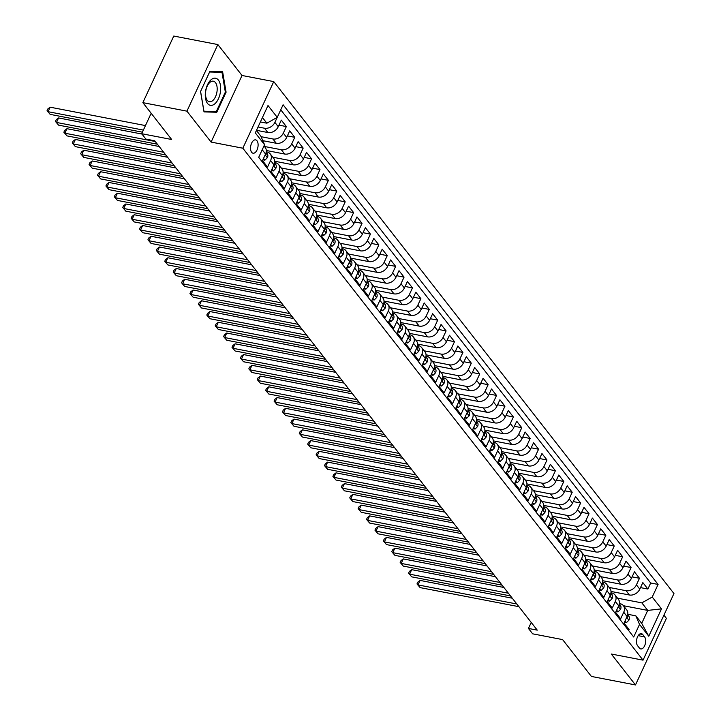 <?xml version="1.0" encoding="UTF-8"?>
<svg xmlns="http://www.w3.org/2000/svg" width="721" height="721" viewBox="0 0 721 721"><rect width="100%" height="100%" fill="white"/><g stroke="black" fill="none" stroke-linecap="round" stroke-linejoin="round"><path stroke-width="1.08" d="M251.647 152.311A6.795 3.632 100.9 0 0 253.035 153.222A6.795 3.632 100.9 0 0 257.523 148.67A6.795 3.632 100.9 0 0 257 140.793A6.795 3.632 100.9 0 0 255.613 139.874A6.795 3.632 100.9 0 0 251.115 144.434A6.795 3.632 100.9 0 0 251.647 152.311M217.85 44.558L173.77 36.05L142.857 102.652L186.928 111.16L211.1 142.082L242.833 148.211L273.755 81.599L242.022 75.48L217.85 44.558L186.928 111.16M242.833 148.211L643.042 660.157L673.955 593.545L273.755 81.599M643.042 660.157L611.309 654.028L635.48 684.95L666.402 618.348L663.924 615.175M635.48 684.95L591.409 676.442L562.614 639.608L532.639 633.822L528.439 628.442L537.253 630.145L154.7 140.784L145.885 139.081L141.686 133.709L171.652 139.486L142.857 102.652M262.21 149.761L265.553 154.042L262.507 160.612L267.554 167.065L270.6 160.495L273.962 164.803A8.499 6.507 -38 0 0 273.61 158.205L270.249 153.906A8.499 6.507 142 0 1 270.6 160.495M273.962 164.803L270.916 171.373L275.963 177.826L279.009 171.256L282.371 175.554A8.499 6.507 -38 0 0 282.019 168.957L278.648 164.658A8.499 6.507 142 0 1 279.009 171.256M282.371 175.554L279.324 182.125L284.371 188.578L287.418 182.007L290.779 186.306A8.499 6.507 -38 0 0 290.419 179.718L287.057 175.41A8.499 6.507 142 0 1 287.418 182.007M290.779 186.306L287.733 192.877L292.771 199.338L295.826 192.759L299.188 197.067A8.499 6.507 -38 0 0 298.827 190.47L295.466 186.171A8.499 6.507 142 0 1 295.826 192.759M299.188 197.067L296.142 203.637L301.18 210.09L304.235 203.52L307.597 207.819A8.499 6.507 -38 0 0 307.236 201.222L303.874 196.923A8.499 6.507 142 0 1 304.235 203.52M307.597 207.819L304.541 214.389L309.588 220.842L312.644 214.272L316.005 218.58A8.499 6.507 -38 0 0 315.645 211.983L312.283 207.675A8.499 6.507 142 0 1 312.644 214.272M316.005 218.58L312.95 225.15L317.997 231.603L321.052 225.033L324.414 229.332A8.499 6.507 -38 0 0 324.053 222.735L320.692 218.436A8.499 6.507 142 0 1 321.052 225.033M324.414 229.332L321.359 235.902L326.406 242.355L329.452 235.785L332.823 240.084A8.499 6.507 -38 0 0 332.462 233.496L329.1 229.188A8.499 6.507 142 0 1 329.452 235.785M332.823 240.084L329.767 246.654L334.814 253.107L337.861 246.537L341.222 250.845A8.499 6.507 -38 0 0 340.871 244.248L337.509 239.949A8.499 6.507 142 0 1 337.861 246.537M341.222 250.845L338.176 257.415L343.223 263.868L346.269 257.298L349.631 261.597A8.499 6.507 -38 0 0 349.279 255L345.918 250.701A8.499 6.507 142 0 1 346.269 257.298M349.631 261.597L346.585 268.167L351.632 274.62L354.678 268.05L358.04 272.349A8.499 6.507 -38 0 0 357.688 265.761L354.317 261.453A8.499 6.507 142 0 1 354.678 268.05M358.04 272.349L354.993 278.919L360.04 285.372L363.087 278.802L366.448 283.11A8.499 6.507 -38 0 0 366.097 276.513L362.726 272.214A8.499 6.507 142 0 1 363.087 278.802M366.448 283.11L363.402 289.68L368.44 296.133L371.495 289.563L374.857 293.862A8.499 6.507 -38 0 0 374.496 287.264L371.135 282.965A8.499 6.507 142 0 1 371.495 289.563M374.857 293.862L371.811 300.432L376.849 306.885L379.904 300.315L383.266 304.613A8.499 6.507 -38 0 0 382.905 298.025L379.543 293.717A8.499 6.507 142 0 1 379.904 300.315M383.266 304.613L380.219 311.184L385.257 317.637L388.313 311.066L391.674 315.374A8.499 6.507 -38 0 0 391.314 308.777L387.952 304.478A8.499 6.507 142 0 1 388.313 311.066M391.674 315.374L388.619 321.945L393.666 328.397L396.721 321.827L400.083 326.126A8.499 6.507 -38 0 0 399.722 319.529L396.361 315.23A8.499 6.507 142 0 1 396.721 321.827M400.083 326.126L397.028 332.696L402.075 339.149L405.121 332.579L408.492 336.887A8.499 6.507 -38 0 0 408.131 330.29L404.769 325.982A8.499 6.507 142 0 1 405.121 332.579M408.492 336.887L405.436 343.457L410.483 349.91L413.53 343.34L416.9 347.639A8.499 6.507 -38 0 0 416.54 341.042L413.178 336.743A8.499 6.507 142 0 1 413.53 343.34M416.9 347.639L413.845 354.209L418.892 360.662L421.938 354.092L425.3 358.391A8.499 6.507 -38 0 0 424.948 351.803L421.587 347.495A8.499 6.507 142 0 1 421.938 354.092M425.3 358.391L422.254 364.961L427.301 371.414L430.347 364.844L433.709 369.152A8.499 6.507 -38 0 0 433.357 362.555L429.995 358.256A8.499 6.507 142 0 1 430.347 364.844M433.709 369.152L430.662 375.722L435.709 382.175L438.756 375.605L442.117 379.904A8.499 6.507 -38 0 0 441.766 373.307L438.395 369.008A8.499 6.507 142 0 1 438.756 375.605M442.117 379.904L439.071 386.474L444.118 392.927L447.164 386.357L450.526 390.656A8.499 6.507 -38 0 0 450.165 384.068L446.804 379.76A8.499 6.507 142 0 1 447.164 386.357M450.526 390.656L447.48 397.226L452.518 403.679L455.573 397.109L458.935 401.417A8.499 6.507 -38 0 0 458.574 394.82L455.212 390.521A8.499 6.507 142 0 1 455.573 397.109M458.935 401.417L455.888 407.987L460.926 414.44L463.982 407.87L467.343 412.169A8.499 6.507 -38 0 0 466.983 405.572L463.621 401.273A8.499 6.507 142 0 1 463.982 407.87M467.343 412.169L464.288 418.739L469.335 425.192L472.39 418.622L475.752 422.921A8.499 6.507 -38 0 0 475.391 416.332L472.03 412.024A8.499 6.507 142 0 1 472.39 418.622M475.752 422.921L472.697 429.491L477.744 435.944L480.799 429.374L484.161 433.681A8.499 6.507 -38 0 0 483.8 427.084L480.438 422.785A8.499 6.507 142 0 1 480.799 429.374M484.161 433.681L481.105 440.252L486.152 446.705L489.198 440.134L492.569 444.433A8.499 6.507 -38 0 0 492.209 437.836L488.847 433.537A8.499 6.507 142 0 1 489.198 440.134M492.569 444.433L489.514 451.004L494.561 457.456L497.607 450.886L500.969 455.194A8.499 6.507 -38 0 0 500.617 448.597L497.256 444.289A8.499 6.507 142 0 1 497.607 450.886M500.969 455.194L497.923 461.764L502.97 468.217L506.016 461.647L509.377 465.946A8.499 6.507 -38 0 0 509.026 459.349L505.664 455.05A8.499 6.507 142 0 1 506.016 461.647M509.377 465.946L506.331 472.516L511.378 478.969L514.424 472.399L517.786 476.698A8.499 6.507 -38 0 0 517.435 470.11L514.064 465.802A8.499 6.507 142 0 1 514.424 472.399M517.786 476.698L514.74 483.268L519.787 489.721L522.833 483.151L526.195 487.459A8.499 6.507 -38 0 0 525.843 480.862L522.473 476.563A8.499 6.507 142 0 1 522.833 483.151M526.195 487.459L523.149 494.029L528.187 500.482L531.242 493.912L534.603 498.211A8.499 6.507 -38 0 0 534.243 491.614L530.881 487.315A8.499 6.507 142 0 1 531.242 493.912M534.603 498.211L531.557 504.781L536.595 511.234L539.65 504.664L543.012 508.963A8.499 6.507 -38 0 0 542.652 502.375L539.29 498.067A8.499 6.507 142 0 1 539.65 504.664M543.012 508.963L539.966 515.533L545.004 521.986L548.059 515.416L551.421 519.724A8.499 6.507 -38 0 0 551.06 513.127L547.699 508.828A8.499 6.507 142 0 1 548.059 515.416M551.421 519.724L548.366 526.294L553.413 532.747L556.468 526.177L559.829 530.476A8.499 6.507 -38 0 0 559.469 523.879L556.107 519.58A8.499 6.507 142 0 1 556.468 526.177M559.829 530.476L556.774 537.046L561.821 543.499L564.867 536.929L568.238 541.228A8.499 6.507 -38 0 0 567.878 534.64L564.516 530.332A8.499 6.507 142 0 1 564.867 536.929M568.238 541.228L565.183 547.798L570.23 554.251L573.276 547.681L576.647 551.989A8.499 6.507 -38 0 0 576.286 545.391L572.925 541.092A8.499 6.507 142 0 1 573.276 547.681M576.647 551.989L573.592 558.559L578.639 565.012L581.685 558.442L585.046 562.74A8.499 6.507 -38 0 0 584.695 556.143L581.333 551.844A8.499 6.507 142 0 1 581.685 558.442M585.046 562.74L582 569.311L587.047 575.764L590.093 569.193L593.455 573.492A8.499 6.507 -38 0 0 593.104 566.904L589.742 562.596A8.499 6.507 142 0 1 590.093 569.193M593.455 573.492L590.409 580.072L595.456 586.524L598.502 579.954L601.864 584.253A8.499 6.507 -38 0 0 601.512 577.656L598.142 573.357A8.499 6.507 142 0 1 598.502 579.954M601.864 584.253L598.818 590.823L603.865 597.276L606.911 590.706L610.272 595.005A8.499 6.507 -38 0 0 609.921 588.417L606.55 584.109A8.499 6.507 142 0 1 606.911 590.706M610.272 595.005L607.226 601.575L612.264 608.028L615.319 601.458L618.681 605.766A8.499 6.507 -38 0 0 618.321 599.169L614.959 594.87A8.499 6.507 142 0 1 615.319 601.458M618.681 605.766L615.635 612.336L620.673 618.789L623.728 612.219A8.499 6.507 -38 0 0 623.368 605.622A8.499 6.507 -38 0 0 620.015 603.657L619.357 603.531M611.02 591.445L629.397 594.996A8.499 6.507 -38 0 0 639.788 589.156L642.844 582.586L647.882 589.039L640.509 587.615M609.155 587.435L626.035 590.697A8.499 6.507 -38 0 0 636.427 584.857L639.473 578.287L632.101 576.863M639.473 578.287L634.435 571.834L631.38 578.404A8.499 6.507 -38 0 1 620.988 584.244L602.612 580.693M594.203 569.941L612.58 573.483A8.499 6.507 -38 0 0 622.971 567.643L626.026 561.073L631.073 567.526L623.692 566.102M585.794 559.181L604.171 562.731A8.499 6.507 -38 0 0 614.562 556.891L617.618 550.321L622.665 556.774L615.283 555.35M577.386 548.429L595.762 551.971A8.499 6.507 -38 0 0 606.163 546.139L609.209 539.56L614.256 546.022L606.875 544.589M568.977 537.668L587.354 541.219A8.499 6.507 -38 0 0 597.754 535.379L600.8 528.808L605.847 535.261L598.466 533.837M560.568 526.916L578.954 530.467A8.499 6.507 -38 0 0 589.345 524.627L592.392 518.057L597.439 524.509L590.057 523.086M552.16 516.164L570.545 519.706A8.499 6.507 -38 0 0 580.937 513.866L583.983 507.296L589.03 513.749L581.649 512.325M543.751 505.403L562.137 508.954A8.499 6.507 -38 0 0 572.528 503.114L575.574 496.544L580.621 502.997L573.24 501.573M535.342 494.651L553.728 498.202A8.499 6.507 -38 0 0 564.119 492.362L567.175 485.792L572.213 492.245L564.84 490.821M526.943 483.899L545.319 487.441A8.499 6.507 -38 0 0 555.711 481.601L558.766 475.031L563.804 481.484L556.432 480.06M518.534 473.138L536.911 476.689A8.499 6.507 -38 0 0 547.302 470.849L550.357 464.279L555.395 470.732L548.023 469.308M510.126 462.386L528.502 465.937A8.499 6.507 -38 0 0 538.893 460.097L541.949 453.527L546.996 459.98L539.614 458.556M501.717 451.634L520.093 455.176A8.499 6.507 -38 0 0 530.494 449.336L533.54 442.766L538.587 449.219L531.206 447.795M493.308 440.873L511.685 444.424A8.499 6.507 -38 0 0 522.085 438.584L525.131 432.014L530.178 438.467L522.797 437.043M484.9 430.122L503.276 433.663A8.499 6.507 -38 0 0 513.676 427.832L516.723 421.262L521.77 427.715L514.388 426.282M476.491 419.361L494.876 422.912A8.499 6.507 -38 0 0 505.268 417.071L508.314 410.501L513.361 416.954L505.98 415.53M468.082 408.609L486.468 412.16A8.499 6.507 -38 0 0 496.859 406.32L499.905 399.749L504.952 406.202L497.571 404.778M459.674 397.857L478.059 401.399A8.499 6.507 -38 0 0 488.45 395.559L491.497 388.989L496.544 395.441L489.162 394.017M451.274 387.096L469.65 390.647A8.499 6.507 -38 0 0 480.042 384.807L483.097 378.237L488.135 384.69L480.763 383.266M442.865 376.344L461.242 379.895A8.499 6.507 -38 0 0 471.633 374.055L474.688 367.485L479.726 373.938L472.354 372.514M434.457 365.592L452.833 369.134A8.499 6.507 -38 0 0 463.224 363.294L466.28 356.724L471.318 363.177L463.945 361.753M426.048 354.831L444.424 358.382A8.499 6.507 -38 0 0 454.816 352.542L457.871 345.972L462.918 352.425L455.537 351.001M417.639 344.079L436.016 347.63A8.499 6.507 -38 0 0 446.416 341.79L449.462 335.22L454.509 341.673L447.128 340.249M409.231 333.327L427.607 336.869A8.499 6.507 -38 0 0 438.007 331.029L441.054 324.459L446.101 330.912L438.719 329.488M400.822 322.566L419.198 326.117A8.499 6.507 -38 0 0 429.599 320.277L432.645 313.707L437.692 320.16L430.311 318.736M392.413 311.814L410.799 315.356A8.499 6.507 -38 0 0 421.19 309.525L424.236 302.955L429.283 309.408L421.902 307.975M384.005 301.054L402.39 304.604A8.499 6.507 -38 0 0 412.782 298.764L415.828 292.194L420.875 298.647L413.493 297.223M375.596 290.302L393.981 293.853A8.499 6.507 -38 0 0 404.373 288.012L407.419 281.442L412.466 287.895L405.085 286.471M367.196 279.55L385.573 283.092A8.499 6.507 -38 0 0 395.964 277.252L399.019 270.681L404.057 277.134L396.685 275.71M358.788 268.789L377.164 272.34A8.499 6.507 -38 0 0 387.556 266.5L390.611 259.93L395.649 266.382L388.277 264.958M350.379 258.037L368.755 261.588A8.499 6.507 -38 0 0 379.147 255.748L382.202 249.178L387.249 255.631L379.868 254.207M341.97 247.285L360.347 250.827A8.499 6.507 -38 0 0 370.738 244.987L373.793 238.417L378.84 244.87L371.459 243.446M333.562 236.524L351.938 240.075A8.499 6.507 -38 0 0 362.339 234.235L365.385 227.665L370.432 234.118L363.051 232.694M325.153 225.772L343.529 229.323A8.499 6.507 -38 0 0 353.93 223.483L356.976 216.913L362.023 223.366L354.642 221.942M316.744 215.02L335.13 218.562A8.499 6.507 -38 0 0 345.521 212.722L348.567 206.152L353.614 212.605L346.233 211.181M308.336 204.259L326.721 207.81A8.499 6.507 -38 0 0 337.113 201.97L340.159 195.4L345.206 201.853L337.825 200.429M299.927 193.507L318.312 197.049A8.499 6.507 -38 0 0 328.704 191.218L331.75 184.648L336.797 191.101L329.416 189.677M291.518 182.746L309.904 186.297A8.499 6.507 -38 0 0 320.295 180.457L323.35 173.887L328.388 180.34L321.016 178.916M283.119 171.995L301.495 175.545A8.499 6.507 -38 0 0 311.887 169.705L314.942 163.135L319.98 169.588L312.608 168.164M274.71 161.243L293.087 164.785A8.499 6.507 -38 0 0 303.478 158.944L306.533 152.374L311.571 158.827L304.199 157.403M266.301 150.482L284.678 154.033A8.499 6.507 -38 0 0 295.069 148.193L298.124 141.622L303.171 148.075L295.79 146.651M262.805 140.676L276.269 143.281A8.499 6.507 -38 0 0 286.67 137.441L289.716 130.871L294.763 137.323L287.382 135.899M256.496 130.33L267.861 132.52A8.499 6.507 -38 0 0 278.261 126.68L281.307 120.11L286.354 126.563L278.973 125.139M270.249 153.906A8.499 6.507 142 0 0 266.896 151.933L266.238 151.807M278.648 164.658A8.499 6.507 142 0 0 275.296 162.694L274.647 162.567M287.057 175.41A8.499 6.507 142 0 0 283.704 173.446L283.056 173.319M295.466 186.171A8.499 6.507 142 0 0 292.113 184.206L291.455 184.071M303.874 196.923A8.499 6.507 142 0 0 300.522 194.958L299.864 194.832M312.283 207.675A8.499 6.507 142 0 0 308.93 205.71L308.273 205.584M320.692 218.436A8.499 6.507 142 0 0 317.339 216.471L316.681 216.345M329.1 229.188A8.499 6.507 142 0 0 325.748 227.223L325.09 227.097M337.509 239.949A8.499 6.507 142 0 0 334.156 237.975L333.499 237.849M345.918 250.701A8.499 6.507 142 0 0 342.565 248.736L341.907 248.61M354.317 261.453A8.499 6.507 142 0 0 350.974 259.488L350.316 259.362M362.726 272.214A8.499 6.507 142 0 0 359.373 270.24L358.725 270.114M371.135 282.965A8.499 6.507 142 0 0 367.782 281.001L367.133 280.875M379.543 293.717A8.499 6.507 142 0 0 376.191 291.753L375.533 291.626M387.952 304.478A8.499 6.507 142 0 0 384.599 302.505L383.942 302.378M396.361 315.23A8.499 6.507 142 0 0 393.008 313.265L392.35 313.139M404.769 325.982A8.499 6.507 142 0 0 401.417 324.017L400.759 323.891M413.178 336.743A8.499 6.507 142 0 0 409.825 334.778L409.168 334.652M421.587 347.495A8.499 6.507 142 0 0 418.234 345.53L417.576 345.404M429.995 358.256A8.499 6.507 142 0 0 426.643 356.282L425.985 356.156M438.395 369.008A8.499 6.507 142 0 0 435.042 367.043L434.393 366.917M446.804 379.76A8.499 6.507 142 0 0 443.451 377.795L442.802 377.669M455.212 390.521A8.499 6.507 142 0 0 451.86 388.547L451.211 388.421M463.621 401.273A8.499 6.507 142 0 0 460.268 399.308L459.61 399.182M472.03 412.024A8.499 6.507 142 0 0 468.677 410.06L468.019 409.934M480.438 422.785A8.499 6.507 142 0 0 477.086 420.812L476.428 420.685M488.847 433.537A8.499 6.507 142 0 0 485.494 431.573L484.836 431.446M497.256 444.289A8.499 6.507 142 0 0 493.903 442.324L493.245 442.198M505.664 455.05A8.499 6.507 142 0 0 502.312 453.085L501.654 452.959M514.064 465.802A8.499 6.507 142 0 0 510.72 463.837L510.062 463.711M522.473 476.563A8.499 6.507 142 0 0 519.12 474.589L518.471 474.463M530.881 487.315A8.499 6.507 142 0 0 527.529 485.35L526.88 485.224M539.29 498.067A8.499 6.507 142 0 0 535.937 496.102L535.279 495.976M547.699 508.828A8.499 6.507 142 0 0 544.346 506.854L543.688 506.728M556.107 519.58A8.499 6.507 142 0 0 552.755 517.615L552.097 517.489M564.516 530.332A8.499 6.507 142 0 0 561.163 528.367L560.505 528.241M572.925 541.092A8.499 6.507 142 0 0 569.572 539.119L568.914 538.993M581.333 551.844A8.499 6.507 142 0 0 577.981 549.88L577.323 549.753M589.742 562.596A8.499 6.507 142 0 0 586.389 560.632L585.731 560.505M598.142 573.357A8.499 6.507 142 0 0 594.789 571.393L594.14 571.266M606.55 584.109A8.499 6.507 142 0 0 603.198 582.144L602.549 582.018M614.959 594.87A8.499 6.507 142 0 0 611.606 592.896L610.957 592.77M644.592 636.895L642.744 634.525A6.588 3.524 100.9 0 0 641.402 633.642A6.588 3.524 100.9 0 0 637.049 638.058A6.588 3.524 100.9 0 0 637.562 645.683L639.41 648.053A6.588 3.524 100.9 0 0 640.753 648.936A6.588 3.524 100.9 0 0 645.106 644.52A6.588 3.524 100.9 0 0 644.592 636.895L638.166 635.652M256.415 130.492L260.84 136.161L264.553 144.723L258.704 157.322L633.687 637.003L639.536 624.404L635.832 615.842L627.766 614.283M264.553 144.723L255.306 132.889L268.005 105.527L277.252 117.361L283.101 104.752L658.084 584.434L652.235 597.042L661.49 608.866L648.783 636.228L639.536 624.404M258.046 126.977L264.499 128.221L267.861 132.52M261.074 136.693L272.908 138.973L276.269 143.281M264.436 146.471L281.316 149.734L284.678 154.033M272.844 157.232L289.725 160.486L293.087 164.785M281.253 167.984L298.134 171.238L301.495 175.545M289.662 178.736L306.542 181.998L309.904 186.297M298.07 189.497L314.951 192.75L318.312 197.049M306.47 200.249L323.35 203.511L326.721 207.81M314.879 211.001L331.759 214.263L335.13 218.562M323.287 221.762L340.168 225.015L343.529 229.323M331.696 232.513L348.576 235.776L351.938 240.075M340.105 243.265L356.985 246.528L360.347 250.827M348.513 254.026L365.394 257.28L368.755 261.588M356.922 264.778L373.802 268.041L377.164 272.34M365.331 275.53L382.211 278.793L385.573 283.092M373.739 286.291L390.62 289.545L393.981 293.853M382.139 297.043L399.028 300.306L402.39 304.604M390.548 307.804L407.428 311.057L410.799 315.356M398.956 318.556L415.837 321.809L419.198 326.117M407.365 329.308L424.245 332.57L427.607 336.869M415.774 340.069L432.654 343.322L436.016 347.63M424.182 350.821L441.063 354.083L444.424 358.382M432.591 361.572L449.471 364.835L452.833 369.134M441 372.333L457.88 375.587L461.242 379.895M449.408 383.085L466.289 386.348L469.65 390.647M457.817 393.837L474.697 397.1L478.059 401.399M466.217 404.598L483.097 407.852L486.468 412.16M474.625 415.35L491.506 418.613L494.876 422.912M483.034 426.111L499.914 429.365L503.276 433.663M491.443 436.863L508.323 440.116L511.685 444.424M499.851 447.615L516.732 450.877L520.093 455.176M508.26 458.376L525.14 461.629L528.502 465.937M516.669 469.128L533.549 472.39L536.911 476.689M525.077 479.88L541.958 483.142L545.319 487.441M533.486 490.64L550.366 493.894L553.728 498.202M541.895 501.392L558.775 504.655L562.137 508.954M550.294 512.144L567.175 515.407L570.545 519.706M558.703 522.905L575.583 526.159L578.954 530.467M567.112 533.657L583.992 536.92L587.354 541.219M575.52 544.418L592.401 547.672L595.762 551.971M583.929 555.17L600.809 558.424L604.171 562.731M592.338 565.922L609.218 569.184L612.58 573.483M600.746 576.683L617.627 579.936L620.988 584.244M647.882 589.039L650.684 583.01L280.757 109.799M277.215 117.379L274.89 122.381A8.499 6.507 142 0 1 264.499 128.221M286.354 126.563L283.299 133.133A8.499 6.507 142 0 1 272.908 138.973M294.763 137.323L291.708 143.894A8.499 6.507 142 0 1 281.316 149.734M303.171 148.075L300.116 154.645A8.499 6.507 142 0 1 289.725 160.486M311.571 158.827L308.525 165.397A8.499 6.507 142 0 1 298.134 171.238M319.98 169.588L316.934 176.158A8.499 6.507 142 0 1 306.542 181.998M328.388 180.34L325.342 186.91A8.499 6.507 142 0 1 314.951 192.75M336.797 191.101L333.751 197.671A8.499 6.507 142 0 1 323.35 203.511M345.206 201.853L342.16 208.423A8.499 6.507 142 0 1 331.759 214.263M353.614 212.605L350.568 219.175A8.499 6.507 142 0 1 340.168 225.015M362.023 223.366L358.968 229.936A8.499 6.507 142 0 1 348.576 235.776M370.432 234.118L367.377 240.688A8.499 6.507 142 0 1 356.985 246.528M378.84 244.87L375.785 251.44A8.499 6.507 142 0 1 365.394 257.28M387.249 255.631L384.194 262.201A8.499 6.507 142 0 1 373.802 268.041M395.649 266.382L392.603 272.953A8.499 6.507 142 0 1 382.211 278.793M404.057 277.134L401.011 283.704A8.499 6.507 142 0 1 390.62 289.545M412.466 287.895L409.42 294.465A8.499 6.507 142 0 1 399.028 300.306M420.875 298.647L417.829 305.217A8.499 6.507 142 0 1 407.428 311.057M429.283 309.408L426.237 315.978A8.499 6.507 142 0 1 415.837 321.809M437.692 320.16L434.646 326.73A8.499 6.507 142 0 1 424.245 332.57M446.101 330.912L443.045 337.482A8.499 6.507 142 0 1 432.654 343.322M454.509 341.673L451.454 348.243A8.499 6.507 142 0 1 441.063 354.083M462.918 352.425L459.863 358.995A8.499 6.507 142 0 1 449.471 364.835M471.318 363.177L468.271 369.747A8.499 6.507 142 0 1 457.88 375.587M479.726 373.938L476.68 380.508A8.499 6.507 142 0 1 466.289 386.348M488.135 384.69L485.089 391.26A8.499 6.507 142 0 1 474.697 397.1M496.544 395.441L493.497 402.012A8.499 6.507 142 0 1 483.097 407.852M504.952 406.202L501.906 412.772A8.499 6.507 142 0 1 491.506 418.613M513.361 416.954L510.315 423.524A8.499 6.507 142 0 1 499.914 429.365M521.77 427.715L518.714 434.285A8.499 6.507 142 0 1 508.323 440.116M530.178 438.467L527.123 445.037A8.499 6.507 142 0 1 516.732 450.877M538.587 449.219L535.532 455.789A8.499 6.507 142 0 1 525.14 461.629M546.996 459.98L543.94 466.55A8.499 6.507 142 0 1 533.549 472.39M555.395 470.732L552.349 477.302A8.499 6.507 142 0 1 541.958 483.142M563.804 481.484L560.758 488.054A8.499 6.507 142 0 1 550.366 493.894M572.213 492.245L569.166 498.815A8.499 6.507 142 0 1 558.775 504.655M580.621 502.997L577.575 509.567A8.499 6.507 142 0 1 567.175 515.407M589.03 513.749L585.984 520.319A8.499 6.507 142 0 1 575.583 526.159M597.439 524.509L594.392 531.08A8.499 6.507 142 0 1 583.992 536.92M605.847 535.261L602.792 541.832A8.499 6.507 142 0 1 592.401 547.672M614.256 546.022L611.201 552.592A8.499 6.507 142 0 1 600.809 558.424M622.665 556.774L619.609 563.344A8.499 6.507 142 0 1 609.218 569.184M631.073 567.526L628.018 574.096A8.499 6.507 142 0 1 617.627 579.936M628.631 630.524L629.082 629.541L624.044 623.088L627.09 616.518A8.499 6.507 -38 0 0 626.729 609.921L623.368 605.622M635.832 615.842L641.717 623.368L647.728 610.408L641.843 602.873L652.235 597.042M623.449 605.721L647.728 610.408L661.49 608.866M617.564 598.187L641.843 602.873M151.167 113.278L141.686 133.709M531.224 622.439L528.439 628.442M260.38 121.948L266.86 123.201L262.435 117.532M650.684 583.01L658.084 584.434M265.553 154.042A8.499 6.507 -38 0 0 265.202 147.454L263.994 145.912M277.252 117.361L266.86 123.201M641.717 623.368L648.783 636.228M211.1 142.082L242.022 75.48M200.546 91.495L204.007 111.899L216.778 112.251L226.088 92.189L222.627 71.785L209.856 71.433L200.546 91.495M225.322 92.045L226.088 92.189M212.614 111.449L216.778 112.251M625.053 620.898L626.432 622.656L628.937 620.132A5.633 4.317 -38 0 0 628.658 615.851L627.712 614.634M512.289 598.214L420.109 580.423L418.018 584.92L516.804 603.991M420.118 587.606L416.981 583.929L420.118 587.606L518.904 606.676M626.855 617.023L627.414 617.311L627.748 616.698A5.633 4.317 -38 0 0 627.64 614.941M416.981 583.929L417.82 582.135L420.109 580.423M624.422 622.268L626.432 622.656M214.984 103.68A13.807 7.381 100.9 0 0 220.401 85.132A13.807 7.381 100.9 0 0 210.947 79.869A13.807 7.381 100.9 0 0 205.53 98.407A13.807 7.381 100.9 0 0 214.984 103.68M212.884 100.48A10.454 5.588 100.9 0 0 217.183 89.386A10.454 5.588 100.9 0 0 213.344 81.194A10.454 5.588 100.9 0 0 209.829 82.446A10.454 5.588 100.9 0 0 205.53 93.541A10.454 5.588 100.9 0 0 209.378 101.724A10.454 5.588 100.9 0 0 212.884 100.48M200.591 91.432L209.613 72.001L221.987 72.334L225.34 92.108L216.318 111.548L203.944 111.205L200.591 91.432M218.526 71.667L221.987 72.334M616.644 610.146L618.023 611.904L620.529 609.38A5.633 4.317 -38 0 0 620.249 605.099L619.303 603.883M503.88 587.462L411.7 569.662L409.609 574.168L508.395 593.23M411.709 576.854L408.573 573.177L411.709 576.854L510.495 595.925M618.447 606.262L619.006 606.55L619.339 605.937A5.633 4.317 -38 0 0 619.231 604.189M408.573 573.177L409.411 571.374L411.7 569.662M616.013 611.516L618.023 611.904M608.236 599.394L609.615 601.143L612.12 598.619A5.633 4.317 -38 0 0 611.85 594.347L610.894 593.122M495.471 576.701L403.291 558.91L401.2 563.407L499.986 582.478M403.3 566.093L400.164 562.425L403.3 566.093L502.095 585.164M610.038 595.51L610.597 595.798L610.939 595.185A5.633 4.317 -38 0 0 610.822 593.428M400.164 562.425L401.002 560.623L403.291 558.91M607.605 600.755L609.615 601.143M599.827 588.633L601.206 590.391L603.711 587.867A5.633 4.317 -38 0 0 603.441 583.586L602.486 582.37M487.072 565.949L394.883 548.149L392.792 552.656L491.578 571.726M394.892 555.341L391.755 551.664L394.892 555.341L493.687 574.412M601.629 584.749L602.188 585.037L602.531 584.434A5.633 4.317 -38 0 0 602.423 582.676M391.755 551.664L392.594 549.871L394.883 548.149M599.196 590.003L601.206 590.391M591.427 577.882L592.797 579.639L595.312 577.115A5.633 4.317 -38 0 0 595.032 572.835L594.077 571.618M478.663 555.188L386.474 537.397L384.383 541.895L483.178 560.965M386.483 544.589L383.347 540.912L386.483 544.589L485.278 563.66M593.23 573.997L593.78 574.286L594.122 573.673A5.633 4.317 -38 0 0 594.014 571.915M383.347 540.912L384.185 539.11L386.474 537.397M590.787 579.251L592.797 579.639M583.019 567.121L584.389 568.878L586.903 566.355A5.633 4.317 -38 0 0 586.624 562.074L585.668 560.857M470.254 544.436L378.065 526.645L375.974 531.143L474.769 550.213M378.083 533.828L374.947 530.16L378.083 533.828L476.869 552.899M584.821 563.245L585.38 563.534L585.713 562.921A5.633 4.317 -38 0 0 585.605 561.163M374.947 530.16L375.776 528.358L378.065 526.645M582.379 568.49L584.389 568.878M574.61 556.369L575.98 558.126L578.494 555.603A5.633 4.317 -38 0 0 578.215 551.322L577.26 550.105M461.846 533.684L369.657 515.885L367.566 520.391L466.361 539.452M369.675 523.076L366.538 519.399L369.675 523.076L468.461 542.147M576.412 552.484L576.971 552.773L577.305 552.169A5.633 4.317 -38 0 0 577.197 550.411M366.538 519.399L367.368 517.606L369.657 515.885M573.97 557.739L575.98 558.126M566.201 545.617L567.571 547.374L570.086 544.842A5.633 4.317 -38 0 0 569.806 540.57L568.851 539.344M453.437 522.923L361.248 505.133L359.166 509.63L457.952 528.7M361.266 512.325L358.13 508.647L361.266 512.325L460.052 531.386M568.004 541.732L568.563 542.021L568.896 541.408A5.633 4.317 -38 0 0 568.788 539.65M358.13 508.647L358.959 506.845L361.248 505.133M565.561 546.987L567.571 547.374M557.793 534.856L559.163 536.613L561.677 534.09A5.633 4.317 -38 0 0 561.398 529.809L560.442 528.592M445.028 512.171L352.839 494.381L350.757 498.878L449.543 517.948M352.857 501.564L349.721 497.896L352.857 501.564L451.643 520.634M559.595 530.98L560.154 531.269L560.487 530.656A5.633 4.317 -38 0 0 560.379 528.899M349.721 497.896L350.559 496.093L352.839 494.381M557.162 536.226L559.163 536.613M549.384 524.104L550.754 525.861L553.268 523.338A5.633 4.317 -38 0 0 552.989 519.057L552.043 517.84M436.62 501.419L344.44 483.62L342.349 488.126L441.135 507.187M344.449 490.812L341.312 487.135L344.449 490.812L443.235 509.882M551.186 520.22L551.745 520.508L552.079 519.904A5.633 4.317 -38 0 0 551.971 518.147M341.312 487.135L342.151 485.332L344.44 483.62M548.753 525.474L550.754 525.861M540.975 513.352L542.354 515.109L544.86 512.577A5.633 4.317 -38 0 0 544.58 508.305L543.634 507.079M428.211 490.659L336.031 472.868L333.94 477.365L432.726 496.436M336.04 480.06L332.904 476.383L336.04 480.06L434.826 499.121M542.778 509.468L543.337 509.756L543.67 509.143A5.633 4.317 -38 0 0 543.562 507.386M332.904 476.383L333.742 474.58L336.031 472.868M540.344 514.722L542.354 515.109M532.567 502.591L533.946 504.349L536.451 501.825A5.633 4.317 -38 0 0 536.181 497.544L535.225 496.327M419.802 479.907L327.622 462.116L325.531 466.613L424.318 485.684M327.631 469.299L324.495 465.622L327.631 469.299L426.417 488.369M534.369 498.716L534.928 499.004L535.261 498.391A5.633 4.317 -38 0 0 535.153 496.634M324.495 465.622L325.333 463.828L327.622 462.116M531.936 503.961L533.946 504.349M524.158 491.839L525.537 493.597L528.042 491.073A5.633 4.317 -38 0 0 527.772 486.792L526.817 485.575M411.394 469.155L319.214 451.355L317.123 455.861L415.909 474.923M319.223 458.547L316.086 454.87L319.223 458.547L418.018 477.617M525.96 487.955L526.519 488.243L526.862 487.63A5.633 4.317 -38 0 0 526.754 485.882M316.086 454.87L316.925 453.067L319.214 451.355M523.527 493.209L525.537 493.597M515.758 481.087L517.128 482.836L519.634 480.312A5.633 4.317 -38 0 0 519.363 476.04L518.408 474.815M402.994 458.394L310.805 440.603L308.714 445.1L407.5 464.171M310.814 447.786L307.678 444.118L310.814 447.786L409.609 466.857M517.552 477.203L518.111 477.491L518.453 476.878A5.633 4.317 -38 0 0 518.345 475.121M307.678 444.118L308.516 442.315L310.805 440.603M515.118 482.448L517.128 482.836M507.35 470.326L508.72 472.084L511.234 469.56A5.633 4.317 -38 0 0 510.955 465.279L509.999 464.063M394.585 447.642L302.396 429.842L300.306 434.348L399.101 453.419M302.414 437.034L299.269 433.357L302.414 437.034L401.2 456.105M509.152 466.442L509.702 466.73L510.044 466.127A5.633 4.317 -38 0 0 509.936 464.369M299.269 433.357L300.107 431.564L302.396 429.842M506.71 471.696L508.72 472.084M498.941 459.574L500.311 461.332L502.825 458.808A5.633 4.317 -38 0 0 502.546 454.527L501.591 453.311M386.177 436.881L293.988 419.09L291.897 423.587L390.692 442.658M294.006 426.282L290.869 422.605L294.006 426.282L392.792 445.353M500.744 455.69L501.302 455.978L501.636 455.366A5.633 4.317 -38 0 0 501.528 453.608M290.869 422.605L291.699 420.803L293.988 419.09M498.301 460.944L500.311 461.332M490.532 448.813L491.902 450.571L494.417 448.047A5.633 4.317 -38 0 0 494.137 443.766L493.182 442.55M377.768 426.129L285.579 408.338L283.488 412.836L382.283 431.906M285.597 415.521L282.461 411.853L285.597 415.521L384.383 434.592M492.335 444.938L492.894 445.227L493.227 444.614A5.633 4.317 -38 0 0 493.119 442.856M282.461 411.853L283.29 410.051L285.579 408.338M489.892 450.183L491.902 450.571M482.124 438.062L483.494 439.819L486.008 437.296A5.633 4.317 -38 0 0 485.729 433.015L484.773 431.798M369.359 415.377L277.17 397.577L275.089 402.084L373.875 421.145M277.188 404.769L274.052 401.092L277.188 404.769L375.974 423.84M483.926 434.177L484.485 434.466L484.818 433.862A5.633 4.317 -38 0 0 484.71 432.104M274.052 401.092L274.89 399.299L277.17 397.577M481.484 439.431L483.494 439.819M473.715 427.31L475.085 429.067L477.599 426.535A5.633 4.317 -38 0 0 477.32 422.263L476.374 421.046M360.951 404.616L268.762 386.826L266.68 391.323L365.466 410.393M268.78 394.017L265.643 390.34L268.78 394.017L367.566 413.079M475.518 423.425L476.076 423.714L476.41 423.101A5.633 4.317 -38 0 0 476.302 421.343M265.643 390.34L266.482 388.538L268.762 386.826M473.084 428.68L475.085 429.067M465.306 416.549L466.676 418.306L469.191 415.783A5.633 4.317 -38 0 0 468.911 411.502L467.965 410.285M352.542 393.864L260.362 376.074L258.271 380.571L357.057 399.641M260.371 383.257L257.235 379.588L260.371 383.257L359.157 402.327M467.109 412.673L467.668 412.962L468.001 412.349A5.633 4.317 -38 0 0 467.893 410.591M257.235 379.588L258.073 377.786L260.362 376.074M464.675 417.919L466.676 418.306M456.898 405.797L458.277 407.554L460.782 405.031A5.633 4.317 -38 0 0 460.503 400.75L459.556 399.533M344.133 383.112L251.953 365.313L249.863 369.819L348.649 388.88M251.962 372.505L248.826 368.828L251.962 372.505L350.748 391.575M458.7 401.912L459.259 402.201L459.592 401.597A5.633 4.317 -38 0 0 459.484 399.84M248.826 368.828L249.664 367.034L251.953 365.313M456.267 407.167L458.277 407.554M448.489 395.045L449.868 396.802L452.373 394.27A5.633 4.317 -38 0 0 452.103 389.998L451.148 388.772M335.725 372.351L243.545 354.561L241.454 359.058L340.24 378.128M243.554 361.753L240.417 358.076L243.554 361.753L342.349 380.814M450.292 391.161L450.85 391.449L451.193 390.836A5.633 4.317 -38 0 0 451.076 389.079M240.417 358.076L241.256 356.273L243.545 354.561M447.858 396.415L449.868 396.802M440.08 384.284L441.459 386.041L443.965 383.518A5.633 4.317 -38 0 0 443.694 379.237L442.739 378.02M327.316 361.6L235.136 343.809L233.045 348.306L331.831 367.377M235.145 350.992L232.009 347.324L235.145 350.992L333.94 370.062M441.883 380.409L442.442 380.697L442.784 380.084A5.633 4.317 -38 0 0 442.676 378.327M232.009 347.324L232.847 345.521L235.136 343.809M439.45 385.654L441.459 386.041M431.681 373.532L433.051 375.29L435.565 372.766A5.633 4.317 -38 0 0 435.286 368.485L434.33 367.268M318.916 350.848L226.727 333.048L224.637 337.554L323.432 356.616M226.736 340.24L223.6 336.563L226.736 340.24L325.531 359.31M433.483 369.648L434.033 369.936L434.375 369.323A5.633 4.317 -38 0 0 434.267 367.575M223.6 336.563L224.438 334.76L226.727 333.048M431.041 374.902L433.051 375.29M423.272 362.78L424.642 364.529L427.156 362.005A5.633 4.317 -38 0 0 426.877 357.733L425.922 356.507M310.508 340.087L218.319 322.296L216.228 326.793L315.023 345.864M218.337 329.488L215.2 325.811L218.337 329.488L317.123 348.549M425.075 358.896L425.624 359.184L425.967 358.571A5.633 4.317 -38 0 0 425.859 356.814M215.2 325.811L216.03 324.008L218.319 322.296M422.632 364.141L424.642 364.529M414.863 352.019L416.233 353.777L418.748 351.253A5.633 4.317 -38 0 0 418.468 346.972L417.513 345.756M302.099 329.335L209.91 311.535L207.819 316.041L306.614 335.112M209.928 318.727L206.792 315.05L209.928 318.727L308.714 337.798M416.666 348.135L417.225 348.423L417.558 347.819A5.633 4.317 -38 0 0 417.45 346.062M206.792 315.05L207.621 313.256L209.91 311.535M414.224 353.389L416.233 353.777M406.455 341.267L407.825 343.025L410.339 340.501A5.633 4.317 -38 0 0 410.06 336.22L409.104 335.004M293.69 318.574L201.501 300.783L199.42 305.28L298.206 324.351M201.519 307.975L198.383 304.298L201.519 307.975L300.306 327.046M408.257 337.383L408.816 337.671L409.149 337.058A5.633 4.317 -38 0 0 409.041 335.301M198.383 304.298L199.212 302.496L201.501 300.783M405.815 342.637L407.825 343.025M398.046 330.506L399.416 332.264L401.93 329.74A5.633 4.317 -38 0 0 401.651 325.459L400.696 324.243M285.282 307.822L193.093 290.031L191.011 294.529L289.797 313.599M193.111 297.214L189.974 293.546L193.111 297.214L291.897 316.285M399.849 326.631L400.407 326.919L400.741 326.307A5.633 4.317 -38 0 0 400.633 324.549M189.974 293.546L190.813 291.744L193.093 290.031M397.406 331.876L399.416 332.264M389.637 319.754L391.007 321.512L393.522 318.988A5.633 4.317 -38 0 0 393.242 314.707L392.296 313.491M276.873 297.07L184.693 279.27L182.602 283.777L281.388 302.847M184.702 286.462L181.566 282.785L184.702 286.462L283.488 305.533M391.44 315.87L391.999 316.159L392.332 315.555A5.633 4.317 -38 0 0 392.224 313.797M181.566 282.785L182.404 280.992L184.693 279.27M389.007 321.124L391.007 321.512M381.229 309.003L382.608 310.76L385.113 308.237A5.633 4.317 -38 0 0 384.834 303.956L383.887 302.739M268.464 286.309L176.284 268.518L174.194 273.016L272.98 292.086M176.294 275.71L173.157 272.033L176.294 275.71L275.08 294.772M383.031 305.118L383.59 305.407L383.923 304.794A5.633 4.317 -38 0 0 383.815 303.036M173.157 272.033L173.995 270.231L176.284 268.518M380.598 310.372L382.608 310.76M372.82 298.242L374.199 299.999L376.704 297.476A5.633 4.317 -38 0 0 376.425 293.195L375.479 291.978M260.056 275.557L167.876 257.767L165.785 262.264L264.571 281.334M167.885 264.949L164.749 261.281L167.885 264.949L266.671 284.02M374.623 294.366L375.181 294.655L375.515 294.042A5.633 4.317 -38 0 0 375.407 292.284M164.749 261.281L165.587 259.479L167.876 257.767M372.189 299.612L374.199 299.999M364.411 287.49L365.79 289.247L368.296 286.724A5.633 4.317 -38 0 0 368.025 282.443L367.07 281.226M251.647 264.805L159.467 247.006L157.376 251.512L256.162 270.573M159.476 254.198L156.34 250.52L159.476 254.198L258.271 273.268M366.214 283.605L366.773 283.894L367.115 283.29A5.633 4.317 -38 0 0 367.007 281.532M156.34 250.52L157.178 248.727L159.467 247.006M363.781 288.86L365.79 289.247M356.003 276.738L357.382 278.495L359.887 275.963A5.633 4.317 -38 0 0 359.617 271.691L358.661 270.465M243.247 254.044L151.059 236.254L148.968 240.751L247.754 259.821M151.068 243.446L147.931 239.769L151.068 243.446L249.863 262.507M357.805 272.853L358.364 273.142L358.707 272.529A5.633 4.317 -38 0 0 358.598 270.772M147.931 239.769L148.769 237.966L151.059 236.254M355.372 278.108L357.382 278.495M347.603 265.977L348.973 267.734L351.488 265.211A5.633 4.317 -38 0 0 351.208 260.93L350.253 259.713M234.839 243.292L142.65 225.502L140.559 229.999L239.354 249.069M142.659 232.685L139.523 229.017L142.659 232.685L241.454 251.755M349.406 262.102L349.955 262.39L350.298 261.777A5.633 4.317 -38 0 0 350.19 260.02M139.523 229.017L140.361 227.214L142.65 225.502M346.963 267.347L348.973 267.734M339.194 255.225L340.564 256.982L343.079 254.459A5.633 4.317 -38 0 0 342.799 250.178L341.844 248.961M226.43 232.541L134.241 214.741L132.15 219.247L230.945 238.309M134.259 221.933L131.123 218.256L134.259 221.933L233.045 241.003M340.997 251.341L341.556 251.629L341.889 251.016A5.633 4.317 -38 0 0 341.781 249.268M131.123 218.256L131.952 216.453L134.241 214.741M338.555 256.595L340.564 256.982M330.786 244.473L332.156 246.221L334.67 243.698A5.633 4.317 -38 0 0 334.391 239.426L333.435 238.2M218.021 221.78L125.833 203.989L123.742 208.486L222.537 227.557M125.851 211.181L122.714 207.504L125.851 211.181L224.637 230.242M332.588 240.589L333.147 240.877L333.481 240.264A5.633 4.317 -38 0 0 333.372 238.507M122.714 207.504L123.543 205.701L125.833 203.989M330.146 245.834L332.156 246.221M322.377 233.712L323.747 235.47L326.262 232.946A5.633 4.317 -38 0 0 325.982 228.665L325.027 227.448M209.613 211.028L117.424 193.228L115.342 197.734L214.128 216.805M117.442 200.42L114.306 196.743L117.442 200.42L216.228 219.49M324.18 229.828L324.738 230.125L325.072 229.512A5.633 4.317 -38 0 0 324.964 227.755M114.306 196.743L115.135 194.949L117.424 193.228M321.737 235.082L323.747 235.47M313.968 222.96L315.338 224.718L317.853 222.194A5.633 4.317 -38 0 0 317.573 217.913L316.627 216.697M201.204 200.267L109.015 182.476L106.933 186.973L205.719 206.044M109.033 189.668L105.897 185.991L109.033 189.668L207.819 208.739M315.771 219.076L316.33 219.364L316.663 218.751A5.633 4.317 -38 0 0 316.555 216.994M105.897 185.991L106.735 184.188L109.015 182.476M313.338 224.33L315.338 224.718M305.56 212.208L306.93 213.957L309.444 211.433A5.633 4.317 -38 0 0 309.165 207.152L308.218 205.936M192.795 189.515L100.616 171.724L98.525 176.221L197.311 195.292M100.625 178.907L97.488 175.239L100.625 178.907L199.411 197.978M307.362 208.324L307.921 208.612L308.255 207.999A5.633 4.317 -38 0 0 308.146 206.242M97.488 175.239L98.326 173.437L100.616 171.724M304.929 213.569L306.93 213.957M297.151 201.447L298.53 203.205L301.036 200.681A5.633 4.317 -38 0 0 300.756 196.4L299.81 195.184M184.387 178.763L92.207 160.963L90.116 165.469L188.902 184.54M92.216 168.155L89.08 164.478L92.216 168.155L191.002 187.226M298.954 197.563L299.512 197.851L299.846 197.248A5.633 4.317 -38 0 0 299.738 195.49M89.08 164.478L89.918 162.685L92.207 160.963M296.52 202.817L298.53 203.205M288.742 190.695L290.121 192.453L292.627 189.929A5.633 4.317 -38 0 0 292.356 185.648L291.401 184.432M175.978 168.002L83.798 150.211L81.707 154.709L180.493 173.779M83.807 157.403L80.671 153.726L83.807 157.403L182.593 176.465M290.545 186.811L291.104 187.1L291.437 186.487A5.633 4.317 -38 0 0 291.329 184.729M80.671 153.726L81.509 151.924L83.798 150.211M288.112 192.065L290.121 192.453M280.334 179.935L281.713 181.692L284.218 179.169A5.633 4.317 -38 0 0 283.948 174.888L282.993 173.671M167.569 157.25L75.39 139.459L73.299 143.957L172.085 163.027M75.399 146.642L72.262 142.974L75.399 146.642L174.194 165.713M282.136 176.059L282.695 176.348L283.038 175.735A5.633 4.317 -38 0 0 282.929 173.977M72.262 142.974L73.1 141.172L75.39 139.459M279.703 181.304L281.713 181.692M271.934 169.183L273.304 170.94L275.819 168.417A5.633 4.317 -38 0 0 275.539 164.136L274.584 162.919M159.17 146.498L66.981 128.698L64.89 133.205L163.676 152.266M66.99 135.89L63.854 132.213L66.99 135.89L165.785 154.961M273.728 165.298L274.286 165.587L274.629 164.983A5.633 4.317 -38 0 0 274.521 163.225M63.854 132.213L64.692 130.42L66.981 128.698M271.294 170.553L273.304 170.94M263.525 158.431L264.895 160.188L267.41 157.656A5.633 4.317 -38 0 0 267.13 153.384L266.175 152.158M141.947 134.043L58.572 117.947L56.481 122.444L155.276 141.514M58.59 125.139L55.454 121.461L58.59 125.139L157.376 144.2M265.328 154.546L265.878 154.835L266.22 154.222A5.633 4.317 -38 0 0 266.112 152.464M55.454 121.461L56.283 119.659L58.572 117.947M262.886 159.801L264.895 160.188M145.453 125.58L50.164 107.195L48.073 111.692L143.362 130.086M50.182 114.378L47.045 110.71L50.182 114.378L142.388 132.177M47.045 110.71L47.874 108.907L50.164 107.195M626.035 590.697L629.397 594.996M636.427 584.857L639.788 589.156M274.89 122.381L278.261 126.68M283.299 133.133L286.67 137.441M291.708 143.894L295.069 148.193M300.116 154.645L303.478 158.944M308.525 165.397L311.887 169.705M316.934 176.158L320.295 180.457M325.342 186.91L328.704 191.218M333.751 197.671L337.113 201.97M342.16 208.423L345.521 212.722M350.568 219.175L353.93 223.483M358.968 229.936L362.339 234.235M367.377 240.688L370.738 244.987M375.785 251.44L379.147 255.748M384.194 262.201L387.556 266.5M392.603 272.953L395.964 277.252M401.011 283.704L404.373 288.012M409.42 294.465L412.782 298.764M417.829 305.217L421.19 309.525M426.237 315.978L429.599 320.277M434.646 326.73L438.007 331.029M443.045 337.482L446.416 341.79M451.454 348.243L454.816 352.542M459.863 358.995L463.224 363.294M468.271 369.747L471.633 374.055M476.68 380.508L480.042 384.807M485.089 391.26L488.45 395.559M493.497 402.012L496.859 406.32M501.906 412.772L505.268 417.071M510.315 423.524L513.676 427.832M518.714 434.285L522.085 438.584M527.123 445.037L530.494 449.336M535.532 455.789L538.893 460.097M543.94 466.55L547.302 470.849M552.349 477.302L555.711 481.601M560.758 488.054L564.119 492.362M569.166 498.815L572.528 503.114M577.575 509.567L580.937 513.866M585.984 520.319L589.345 524.627M594.392 531.08L597.754 535.379M602.792 541.832L606.163 546.139M611.201 552.592L614.562 556.891M619.609 563.344L622.971 567.643M628.018 574.096L631.38 578.404M623.728 612.219L627.09 616.518M639.824 633.966L642.744 634.525M626.684 617.392L628.874 620.195M627.063 616.563L627.748 616.698M618.276 606.631L620.466 609.443M618.663 605.811L619.339 605.937M609.867 595.879L612.057 598.682M610.254 595.05L610.939 595.185M601.458 585.128L603.657 587.93M601.846 584.298L602.531 584.434M593.05 574.367L595.249 577.179M593.437 573.546L594.122 573.673M584.641 563.615L586.84 566.418M585.028 562.786L585.713 562.921M576.241 552.863L578.431 555.666M576.62 552.034L577.305 552.169M567.833 542.102L570.023 544.905M568.211 541.282L568.896 541.408M559.424 531.35L561.614 534.153M559.802 530.521L560.487 530.656M551.015 520.598L553.205 523.401M551.394 519.769L552.079 519.904M542.607 509.837L544.797 512.64M542.994 509.017L543.67 509.143M534.198 499.085L536.388 501.888M534.585 498.256L535.261 498.391M525.789 488.324L527.988 491.136M526.177 487.504L526.862 487.63M517.381 477.572L519.58 480.375M517.768 476.743L518.453 476.878M508.972 466.82L511.171 469.623M509.359 465.991L510.044 466.127M500.572 456.06L502.762 458.871M500.951 455.239L501.636 455.366M492.164 445.308L494.354 448.111M492.542 444.478L493.227 444.614M483.755 434.556L485.945 437.359M484.133 433.727L484.818 433.862M475.346 423.795L477.536 426.607M475.725 422.975L476.41 423.101M466.938 413.043L469.128 415.846M467.316 412.214L468.001 412.349M458.529 402.291L460.719 405.094M458.916 401.462L459.592 401.597M450.12 391.53L452.31 394.333M450.508 390.71L451.193 390.836M441.712 380.778L443.911 383.581M442.099 379.949L442.784 380.084M433.303 370.017L435.502 372.829M433.691 369.197L434.375 369.323M424.894 359.265L427.093 362.068M425.282 358.436L425.967 358.571M416.495 348.513L418.685 351.316M416.873 347.684L417.558 347.819M408.086 337.752L410.276 340.564M408.465 336.932L409.149 337.058M399.677 327.001L401.867 329.803M400.056 326.171L400.741 326.307M391.269 316.249L393.459 319.052M391.647 315.419L392.332 315.555M382.86 305.488L385.05 308.3M383.248 304.668L383.923 304.794M374.451 294.736L376.641 297.539M374.839 293.907L375.515 294.042M366.043 283.984L368.233 286.787M366.43 283.155L367.115 283.29M357.634 273.223L359.833 276.026M358.022 272.403L358.707 272.529M349.225 262.471L351.424 265.274M349.613 261.642L350.298 261.777M340.817 251.71L343.016 254.522M341.204 250.89L341.889 251.016M332.417 240.958L334.607 243.761M332.796 240.129L333.481 240.264M324.008 230.206L326.198 233.009M324.387 229.377L325.072 229.512M315.6 219.445L317.79 222.257M315.978 218.625L316.663 218.751M307.191 208.693L309.381 211.496M307.57 207.864L308.255 207.999M298.782 197.942L300.972 200.744M299.17 197.112L299.846 197.248M290.374 187.181L292.564 189.993M290.761 186.36L291.437 186.487M281.965 176.429L284.164 179.232M282.353 175.6L283.038 175.735M273.556 165.677L275.755 168.48M273.944 164.848L274.629 164.983M265.148 154.916L267.347 157.719M265.535 154.096L266.22 154.222"/></g></svg>
